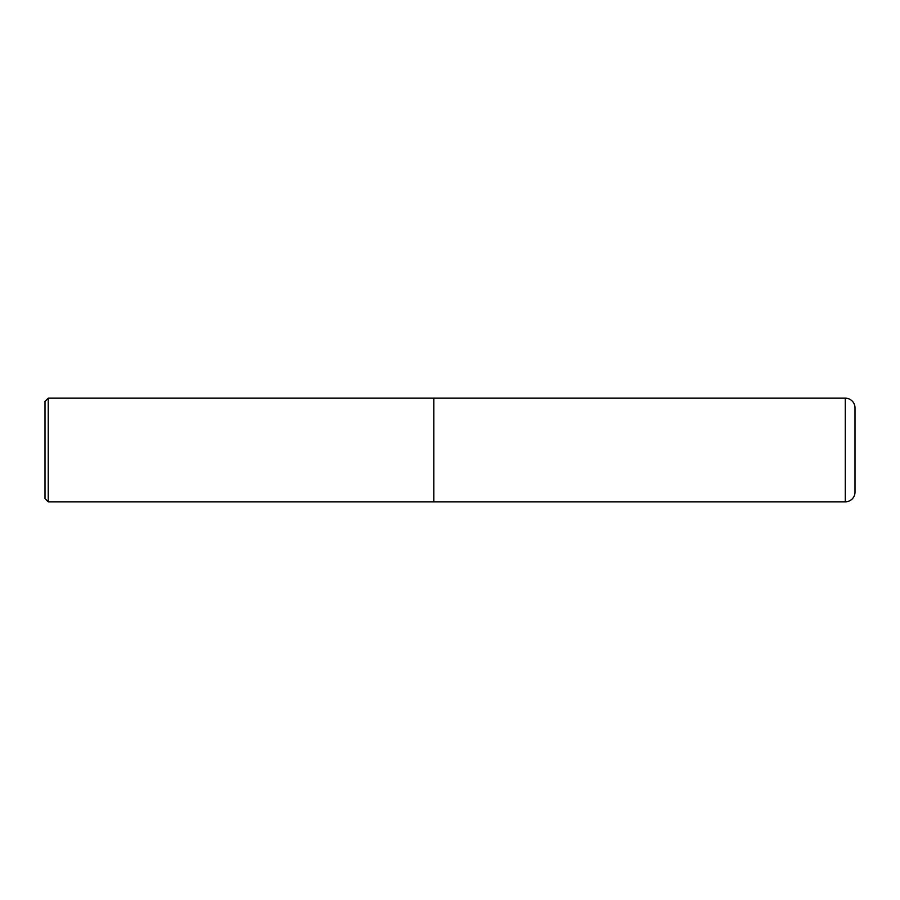 <?xml version="1.0" encoding="UTF-8"?>
<svg xmlns="http://www.w3.org/2000/svg" width="900" height="900" viewBox="0 0 900 900"><rect width="100%" height="100%" fill="white"/><g stroke="black" fill="none" stroke-linecap="round" stroke-linejoin="round"><path stroke-width="1.35" d="M845.28 398.16L433.8 398.16L433.8 501.84L433.8 398.16L48.24 398.16L48.24 501.84L845.28 501.84L845.28 398.16A9.72 9.72 0 0 1 855 407.88L855 492.12L855 407.88M855 492.12A9.72 9.72 0 0 1 845.28 501.84M48.24 398.16L45 401.4L45 498.6L48.24 501.84"/></g></svg>
